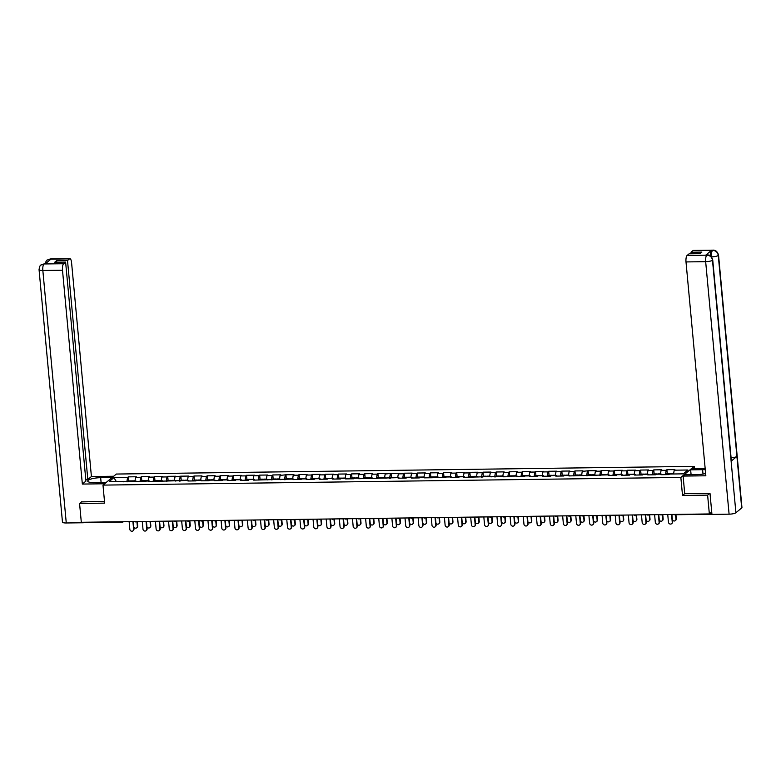 <?xml version="1.0" encoding="UTF-8"?>
<svg xmlns="http://www.w3.org/2000/svg" width="781" height="781" viewBox="0 0 781 781"><rect width="100%" height="100%" fill="white"/><g stroke="black" fill="none" stroke-linecap="round" stroke-linejoin="round"><path stroke-width="1.17" d="M694.182 466.374L116.33 474.047L102.985 485.108L680.847 477.435L694.182 466.374L694.387 468.541M116.223 481.379L113.919 477.63L109.272 481.477L130.261 481.76L130.964 481.184L136.099 481.116L136.402 481.682M113.919 477.63L127.606 477.445L128.299 476.869L128.67 480.93M134.947 481.135L135.601 477.337L136.294 476.761L128.299 476.869M135.601 477.337L140.736 477.269L141.429 476.693L141.81 480.754M148.078 480.959L148.741 477.162L149.435 476.586L141.429 476.693M148.741 477.162L153.877 477.093L154.57 476.517L154.95 480.588M161.218 480.784L161.872 476.986L162.565 476.41L154.57 476.517M161.872 476.986L167.017 476.918L167.71 476.342L168.081 480.413M174.358 480.608L175.012 476.81L175.705 476.244L167.71 476.342M175.012 476.81L180.841 476.176L181.221 480.237M187.489 480.432L188.153 476.644L188.846 476.068L180.841 476.176M188.153 476.644L193.288 476.576L193.981 476L194.362 480.061M200.629 480.256L201.283 476.469L201.976 475.893L193.981 476M201.283 476.469L206.428 476.4L207.121 475.824L207.492 479.885M213.769 480.09L214.424 476.293L215.117 475.717L207.121 475.824M214.424 476.293L219.559 476.225L220.252 475.649L220.632 479.71M226.9 479.915L227.564 476.117L228.257 475.541L220.252 475.649M227.564 476.117L232.699 476.049L233.392 475.473L233.763 479.534M240.04 479.739L240.694 475.941L241.388 475.365L233.392 475.473M240.694 475.941L245.83 475.873L246.532 475.297L246.903 479.358M253.181 479.563L253.835 475.766L254.528 475.19L246.532 475.297M253.835 475.766L258.97 475.697L259.663 475.121L260.044 479.192M266.311 479.388L266.975 475.59L267.668 475.014L259.663 475.121M266.975 475.59L272.11 475.522L272.803 474.946L273.174 479.017M279.452 479.212L280.106 475.414L280.799 474.848L272.803 474.946M280.106 475.414L285.934 474.78L286.315 478.841M292.582 479.036L293.246 475.248L293.939 474.672L285.934 474.78M293.246 475.248L298.381 475.18L299.074 474.604L299.455 478.665M305.722 478.86L306.386 475.073L307.079 474.497L299.074 474.604M306.386 475.073L311.521 475.004L312.215 474.428L312.585 478.489M318.863 478.694L319.517 474.897L320.21 474.321L312.215 474.428M319.517 474.897L324.652 474.828L325.345 474.252L325.726 478.314M331.993 478.519L332.657 474.721L333.35 474.145L325.345 474.252M332.657 474.721L337.792 474.653L338.485 474.077L338.866 478.138M345.134 478.343L345.788 474.545L346.491 473.969L338.485 474.077M345.788 474.545L350.933 474.477L351.626 473.901L351.997 477.962M358.274 478.167L358.928 474.37L359.621 473.794L351.626 473.901M358.928 474.37L364.063 474.301L364.756 473.725L365.137 477.796M371.405 477.992L372.068 474.194L372.762 473.618L364.756 473.725M372.068 474.194L377.203 474.126L377.897 473.55L378.277 477.621M384.545 477.816L385.199 474.018L385.892 473.452L377.897 473.55M385.199 474.018L391.037 473.384L391.408 477.445M397.685 477.64L398.339 473.852L399.032 473.276L391.037 473.384M398.339 473.852L403.474 473.784L404.167 473.208L404.548 477.269M410.816 477.474L411.48 473.676L412.173 473.101L404.167 473.208M411.48 473.676L416.615 473.608L417.308 473.032L417.689 477.093M423.956 477.298L424.61 473.501L425.303 472.925L417.308 473.032M424.61 473.501L429.755 473.432L430.448 472.856L430.819 476.918M437.096 477.123L437.75 473.325L438.444 472.749L430.448 472.856M437.75 473.325L442.886 473.257L443.579 472.681L443.959 476.742M450.227 476.947L450.891 473.149L451.584 472.573L443.579 472.681M450.891 473.149L456.026 473.081L456.719 472.505L457.09 476.566M463.367 476.771L464.021 472.974L464.715 472.398L456.719 472.505M464.021 472.974L469.156 472.905L469.859 472.329L470.23 476.4M476.508 476.595L477.162 472.798L477.855 472.222L469.859 472.329M477.162 472.798L482.297 472.73L482.99 472.154L483.371 476.225M489.638 476.42L490.302 472.632L490.995 472.056L482.99 472.154M490.302 472.632L495.437 472.564L496.13 471.988L496.501 476.049M502.779 476.244L503.433 472.456L504.126 471.88L496.13 471.988M503.433 472.456L508.568 472.388L509.261 471.812L509.642 475.873M515.919 476.078L516.573 472.28L517.266 471.704L509.261 471.812M516.573 472.28L521.708 472.212L522.401 471.636L522.782 475.697M529.049 475.902L529.713 472.105L530.406 471.529L522.401 471.636M529.713 472.105L534.848 472.036L535.541 471.46L535.912 475.522M542.19 475.727L542.844 471.929L543.537 471.353L535.541 471.46M542.844 471.929L547.979 471.861L548.672 471.285L549.053 475.346M555.32 475.551L555.984 471.753L556.677 471.177L548.672 471.285M555.984 471.753L561.119 471.685L561.812 471.109L562.193 475.17M568.461 475.375L569.115 471.578L569.818 471.002L561.812 471.109M569.115 471.578L574.26 471.509L574.953 470.933L575.324 475.004M581.601 475.199L582.255 471.402L582.948 470.836L574.953 470.933M582.255 471.402L588.083 470.767L588.464 474.828M594.731 475.024L595.395 471.236L596.088 470.66L588.083 470.767M595.395 471.236L600.53 471.168L601.224 470.592L601.604 474.653M607.872 474.848L608.526 471.06L609.219 470.484L601.224 470.592M608.526 471.06L613.671 470.992L614.364 470.416L614.735 474.477M621.012 474.682L621.666 470.884L622.359 470.308L614.364 470.416M621.666 470.884L626.801 470.816L627.494 470.24L627.875 474.301M634.143 474.506L634.807 470.709L635.5 470.133L627.494 470.24M634.807 470.709L639.942 470.64L640.635 470.064L641.016 474.126M647.283 474.331L647.937 470.533L648.63 469.957L640.635 470.064M647.937 470.533L653.082 470.465L653.775 469.889L654.146 473.95M660.423 474.155L661.077 470.357L661.771 469.781L653.775 469.889M661.077 470.357L666.213 470.289L666.906 469.713L667.286 473.784M673.554 473.979L674.218 470.182L674.911 469.606L666.906 469.713M674.218 470.182L687.895 470.006L683.258 473.852L669.571 474.038L668.878 474.604L660.882 474.711L661.575 474.135L656.43 474.204L655.737 474.78L647.742 474.887L648.435 474.311L643.3 474.379L642.607 474.955L634.602 475.063L635.295 474.487L630.16 474.555L629.466 475.131L621.471 475.238L622.164 474.663L617.029 474.731L616.326 475.307L608.331 475.414L609.024 474.838L568.919 475.932L569.613 475.356L564.478 475.424L563.784 476L555.779 476.107L556.472 475.531L551.337 475.6L550.644 476.176L542.649 476.283L543.342 475.707L538.207 475.775L537.513 476.351L529.508 476.459L530.201 475.883L525.066 475.951L524.373 476.527L516.368 476.635L517.071 476.059L511.926 476.127L511.233 476.703L503.237 476.81L503.93 476.234L463.826 477.328L464.519 476.752L459.384 476.82L458.691 477.396L450.686 477.503L451.379 476.927L446.244 476.996L445.551 477.572L437.555 477.679L438.248 477.103L433.104 477.171L432.41 477.747L424.415 477.855L425.108 477.279L419.973 477.347L419.28 477.923L411.275 478.031L411.968 477.455L406.833 477.523L406.14 478.099L398.144 478.206L398.837 477.63L358.733 478.724L359.426 478.148L354.291 478.216L353.598 478.792L345.592 478.899L346.286 478.323L341.151 478.392L340.457 478.968L332.452 479.075L333.145 478.499L328.01 478.568L327.317 479.143L319.322 479.251L320.015 478.675L314.88 478.743L314.187 479.319L306.181 479.427L306.874 478.851L301.739 478.919L301.046 479.495L293.041 479.602L293.744 479.026L253.64 480.12L254.333 479.544L249.188 479.612L248.495 480.188L240.499 480.295L241.192 479.719L236.057 479.788L235.364 480.364L227.359 480.471L228.052 479.895L222.917 479.964L222.224 480.54L214.228 480.647L214.921 480.071L209.777 480.139L209.083 480.715L201.088 480.823L201.781 480.247L196.646 480.315L195.953 480.891L187.948 480.998L188.641 480.422L148.536 481.516L149.23 480.94L135.406 481.692L136.099 481.116M139.984 481.633L140.736 477.269M153.115 481.457L153.877 477.093M149.23 480.94L149.542 481.506M166.255 481.281L167.017 476.918M162.37 480.774L162.673 481.33M179.396 481.106L180.147 476.742M175.51 480.598L175.813 481.155M192.526 480.93L193.288 476.576M188.641 480.422L188.953 480.979M205.667 480.764L206.428 476.4M201.781 480.247L202.084 480.803M218.807 480.588L219.559 476.225M214.921 480.071L215.224 480.637M231.937 480.413L232.699 476.049M228.052 479.895L228.364 480.461M245.078 480.237L245.83 475.873M241.192 479.719L241.495 480.286M258.218 480.061L258.97 475.697M254.333 479.544L254.635 480.11M271.349 479.885L272.11 475.522M267.463 479.378L267.766 479.934M284.489 479.71L285.241 475.346M280.604 479.202L280.906 479.759M297.629 479.534L298.381 475.18M293.744 479.026L294.046 479.583M310.76 479.368L311.521 475.004M306.874 478.851L307.177 479.407M323.9 479.192L324.652 474.828M320.015 478.675L320.317 479.241M337.041 479.017L337.792 474.653M333.145 478.499L333.458 479.065M350.171 478.841L350.933 474.477M346.286 478.323L346.588 478.89M363.311 478.665L364.063 474.301M359.426 478.148L359.729 478.714M376.442 478.489L377.203 474.126M372.557 477.982L372.869 478.538M389.582 478.314L390.344 473.95M385.697 477.806L385.999 478.362M402.723 478.148L403.474 473.784M398.837 477.63L399.14 478.187M415.853 477.972L416.615 473.608M411.968 477.455L412.28 478.021M428.994 477.796L429.755 473.432M425.108 477.279L425.411 477.845M442.134 477.621L442.886 473.257M438.248 477.103L438.551 477.669M455.264 477.445L456.026 473.081M451.379 476.927L451.691 477.494M468.405 477.269L469.156 472.905M464.519 476.752L464.822 477.318M481.545 477.093L482.297 472.73M477.66 476.586L477.962 477.142M494.676 476.918L495.437 472.564M490.79 476.41L491.093 476.966M507.816 476.752L508.568 472.388M503.93 476.234L504.233 476.791M520.956 476.576L521.708 472.212M517.071 476.059L517.373 476.625M534.087 476.4L534.848 472.036M530.201 475.883L530.504 476.449M547.227 476.225L547.979 471.861M543.342 475.707L543.644 476.273M560.367 476.049L561.119 471.685M556.472 475.531L556.785 476.098M573.498 475.873L574.26 471.509M569.613 475.356L569.915 475.922M586.638 475.697L587.39 471.334M582.753 475.19L583.056 475.746M599.779 475.522L600.53 471.168M595.883 475.014L596.196 475.57M612.909 475.356L613.671 470.992M609.024 474.838L609.326 475.395M626.05 475.18L626.801 470.816M622.164 474.663L622.467 475.229M639.18 475.004L639.942 470.64M635.295 474.487L635.607 475.053M652.32 474.828L653.082 470.465M648.435 474.311L648.738 474.877M665.461 474.653L666.213 470.289M661.575 474.135L661.878 474.702M684.732 493.631L682.516 495.466L707.615 495.134L709.744 493.367M707.615 495.134L709.353 513.947L711.725 511.975M81.702 501.705L79.564 503.472L81.312 522.284L709.353 513.947M122.392 522.04L84.065 522.245M79.564 503.472L104.664 503.14L102.985 485.108M682.516 495.466L680.847 477.435M126.844 481.809L127.606 477.445M122.959 481.291L123.261 481.857M667.735 514.494L668.448 522.177A1.992 1.835 -129.7 0 0 671.621 523.69A1.992 1.835 -129.7 0 0 672.246 522.128L672.587 521.845A1.992 1.835 50.3 0 1 671.787 523.534M671.904 514.435L672.587 521.845M671.533 514.445L672.246 522.128M672.412 519.912A1.992 1.835 -129.7 0 0 675.946 519.053L676.297 518.769A1.992 1.835 50.3 0 1 675.497 520.458M670.459 474.018A2.929 0.918 89.2 0 0 670.069 473.745A2.929 0.918 89.2 0 0 669.678 474.028M670.069 473.745L666.828 473.784A2.929 0.918 89.2 0 0 666.183 474.643M675.946 519.053L675.545 514.738M673.603 473.696L671.074 473.725A2.929 0.918 89.2 0 0 670.684 474.018M676.297 518.769L675.926 514.728M712.721 259.819A5.457 1.269 174.7 0 1 712.487 260.239C711.901 257.115 710.046 255.416 706.951 255.162L707.264 254.967C709.753 254.772 711.579 256.383 712.721 259.819L731.367 460.79A5.457 1.269 174.7 0 1 731.123 461.21L735.907 512.746A5.457 1.269 174.7 0 1 729.093 514.171L711.95 514.406L709.997 493.358L684.732 493.699L683.102 476.088L684.634 474.819L696.593 474.663A9.977 2.323 -5.3 0 0 705.624 473.501M705.282 469.762A9.977 2.323 -5.3 0 0 702.597 469.684L690.638 469.84L692.171 468.571L705.155 468.395M683.102 476.088L705.839 475.785L686.001 261.928A5.321 1.669 -90.8 0 1 687.124 255.455L689.115 253.805L699.971 253.659L701.865 252.087L691.009 252.234L692.991 250.584A5.321 1.669 -90.8 0 1 693.401 250.418L713.063 250.154A5.321 1.669 89.2 0 0 712.653 250.32L692.991 250.584M691.097 474.731L690.638 469.84M713.063 250.154C715.562 249.959 717.378 251.57 718.53 255.006L741.95 507.513A5.457 1.269 174.7 0 1 741.696 507.943L736.913 456.416A5.457 1.269 174.7 0 1 731.084 457.793M735.907 512.746L741.696 507.943M729.093 514.171L705.663 261.674A5.457 1.269 174.7 0 0 712.487 260.239L731.123 461.21L736.913 456.416L718.276 255.446C717.69 252.312 715.855 250.623 712.741 250.359L712.653 250.32M710.271 255.807A5.321 1.669 -90.8 0 1 711.452 250.398L705.721 255.153A5.321 1.669 -90.8 0 1 706.122 254.987L707.264 254.967M691.009 252.234L691.146 253.776M101.11 482.57L100.661 477.679A9.977 2.323 -5.3 0 0 87.726 481.086A9.977 2.323 -5.3 0 0 94.657 482.658L106.128 482.502M100.661 477.679L112.132 477.523M113.665 476.254L91.416 476.547L87.823 479.524L67.508 260.512L69.499 258.862L49.681 259.155L50.902 259.165L45.171 263.919L43.882 263.958L63.622 263.734A5.321 1.669 89.2 0 0 62.5 270.216L42.838 270.47L66.268 522.977L83.401 522.753L83.352 522.255M85.783 479.554L87.823 479.524M56.788 262.201L56.642 260.659L54.748 262.231L65.614 262.084L85.93 481.096L82.347 484.064L62.5 270.216M104.595 483.771L82.347 484.064M91.416 476.547L71.579 262.689A5.321 1.669 89.2 0 0 69.899 258.696A5.321 1.669 89.2 0 0 69.499 258.862M66.268 522.977A5.457 1.269 174.7 0 1 62.47 522.118L39.05 269.621A5.457 1.269 174.7 0 0 42.838 270.47A5.321 1.669 -90.8 0 1 43.961 263.998M84.006 522.245L83.401 522.753M65.614 262.084L63.622 263.734M56.642 260.659L67.508 260.512M81.468 501.9L104.498 501.402M48.959 260.776L49.769 259.185M44.859 263.763L46.675 260.278L49.672 259.155M39.05 269.621C39.597 266.506 40.221 264.984 40.924 265.042L43.873 263.958M654.605 514.669L655.318 522.352A1.992 1.835 -129.7 0 0 658.481 523.866A1.992 1.835 -129.7 0 0 659.105 522.304L659.447 522.011A1.992 1.835 50.3 0 1 658.647 523.709M658.764 514.611L659.447 522.011M658.393 514.62L659.105 522.304M641.465 514.845L642.177 522.528A1.992 1.835 -129.7 0 0 645.35 524.041A1.992 1.835 -129.7 0 0 645.965 522.479L646.317 522.186A1.992 1.835 50.3 0 1 645.506 523.885M645.623 514.786L646.317 522.186M645.252 514.796L645.965 522.479M628.324 515.021L629.037 522.704A1.992 1.835 -129.7 0 0 632.21 524.217A1.992 1.835 -129.7 0 0 632.835 522.655L633.176 522.362A1.992 1.835 50.3 0 1 632.376 524.061M632.493 514.962L633.176 522.362M632.122 514.972L632.835 522.655M615.194 515.196L615.906 522.88A1.992 1.835 -129.7 0 0 619.069 524.393A1.992 1.835 -129.7 0 0 619.694 522.831L620.046 522.538A1.992 1.835 50.3 0 1 619.235 524.236M619.353 515.138L620.046 522.538M618.982 515.138L619.694 522.831M602.053 515.372L602.766 523.055A1.992 1.835 -129.7 0 0 605.939 524.559A1.992 1.835 -129.7 0 0 606.554 522.997L606.905 522.714A1.992 1.835 50.3 0 1 606.105 524.402M606.222 515.314L606.905 522.714M605.841 515.314L606.554 522.997M659.271 520.087A1.992 1.835 -129.7 0 0 662.815 519.228L663.157 518.945A1.992 1.835 50.3 0 1 662.356 520.634M657.329 474.194A2.929 0.918 89.2 0 0 656.928 473.921A2.929 0.918 89.2 0 0 656.538 474.204M656.928 473.921L653.687 473.96A2.929 0.918 89.2 0 0 653.053 474.819M662.815 519.228L662.386 514.562M660.472 473.872L657.934 473.901A2.929 0.918 89.2 0 0 657.543 474.194M663.157 518.945L662.757 514.562M646.131 520.263A1.992 1.835 -129.7 0 0 649.675 519.404L650.026 519.111A1.992 1.835 50.3 0 1 649.216 520.81M644.188 474.37A2.929 0.918 89.2 0 0 643.788 474.087A2.929 0.918 89.2 0 0 643.398 474.379M643.788 474.087L640.547 474.135A2.929 0.918 89.2 0 0 639.912 474.994M649.675 519.404L649.245 514.738M647.332 474.047L644.803 474.077A2.929 0.918 89.2 0 0 644.413 474.37M650.026 519.111L649.616 514.738M633 520.429A1.992 1.835 -129.7 0 0 636.544 519.58L636.886 519.287A1.992 1.835 50.3 0 1 636.085 520.986M631.048 474.545A2.929 0.918 89.2 0 0 630.657 474.262A2.929 0.918 89.2 0 0 630.267 474.555M630.657 474.262L627.416 474.311A2.929 0.918 89.2 0 0 626.772 475.17M636.544 519.58L636.105 514.913M634.192 474.223L631.663 474.252A2.929 0.918 89.2 0 0 631.273 474.545M636.886 519.287L636.476 514.913M619.86 520.605A1.992 1.835 -129.7 0 0 623.404 519.755L623.746 519.463A1.992 1.835 50.3 0 1 622.945 521.161M617.917 474.721A2.929 0.918 89.2 0 0 617.517 474.438A2.929 0.918 89.2 0 0 617.127 474.731M617.517 474.438L614.276 474.487A2.929 0.918 89.2 0 0 613.641 475.346M623.404 519.755L622.974 515.089M621.061 474.389L618.532 474.428A2.929 0.918 89.2 0 0 618.142 474.711M623.746 519.463L623.345 515.089M606.73 520.781A1.992 1.835 -129.7 0 0 610.264 519.931L610.615 519.638A1.992 1.835 50.3 0 1 609.805 521.337M604.777 474.897A2.929 0.918 89.2 0 0 604.377 474.614A2.929 0.918 89.2 0 0 603.986 474.907M604.377 474.614L601.136 474.653A2.929 0.918 89.2 0 0 600.501 475.512M610.264 519.931L609.834 515.265M607.921 474.565L605.392 474.604A2.929 0.918 89.2 0 0 605.002 474.887M610.615 519.638L610.205 515.255M588.923 515.538L589.635 523.221A1.992 1.835 -129.7 0 0 592.799 524.734A1.992 1.835 -129.7 0 0 593.423 523.172L593.765 522.889A1.992 1.835 50.3 0 1 592.964 524.578M593.082 515.489L593.765 522.889M592.711 515.489L593.423 523.172M593.589 520.956A1.992 1.835 -129.7 0 0 597.133 520.097L597.475 519.814A1.992 1.835 50.3 0 1 596.674 521.503M591.647 475.073A2.929 0.918 89.2 0 0 591.246 474.789A2.929 0.918 89.2 0 0 590.856 475.082M591.246 474.789L588.005 474.828A2.929 0.918 89.2 0 0 587.371 475.688M597.133 520.097L596.694 515.44M594.78 474.741L592.252 474.78A2.929 0.918 89.2 0 0 591.861 475.063M597.475 519.814L597.065 515.431M575.782 515.714L576.495 523.397A1.992 1.835 -129.7 0 0 579.658 524.91A1.992 1.835 -129.7 0 0 580.283 523.348L580.634 523.065A1.992 1.835 50.3 0 1 579.824 524.754M579.941 515.665L580.634 523.065M579.57 515.665L580.283 523.348M580.449 521.132A1.992 1.835 -129.7 0 0 583.993 520.273L584.334 519.99A1.992 1.835 50.3 0 1 583.534 521.679M578.506 475.238A2.929 0.918 89.2 0 0 578.106 474.965A2.929 0.918 89.2 0 0 577.715 475.248M578.106 474.965L574.865 475.004A2.929 0.918 89.2 0 0 574.23 475.863M583.993 520.273L583.563 515.616M581.65 474.916L579.121 474.946A2.929 0.918 89.2 0 0 578.731 475.238M584.334 519.99L583.934 515.606M562.642 515.89L563.355 523.573A1.992 1.835 -129.7 0 0 566.528 525.086A1.992 1.835 -129.7 0 0 567.143 523.524L567.494 523.241A1.992 1.835 50.3 0 1 566.694 524.93M566.811 515.831L567.494 523.241M566.43 515.841L567.143 523.524M567.318 521.308A1.992 1.835 -129.7 0 0 570.852 520.449L571.204 520.166A1.992 1.835 50.3 0 1 570.394 521.854M565.366 475.414A2.929 0.918 89.2 0 0 564.966 475.141A2.929 0.918 89.2 0 0 564.575 475.424M564.966 475.141L561.724 475.18A2.929 0.918 89.2 0 0 561.09 476.039M570.852 520.449L570.423 515.792M568.509 475.092L565.981 475.121A2.929 0.918 89.2 0 0 565.59 475.414M571.204 520.166L570.794 515.782M549.512 516.065L550.224 523.748A1.992 1.835 -129.7 0 0 553.387 525.262A1.992 1.835 -129.7 0 0 554.012 523.7L554.354 523.407A1.992 1.835 50.3 0 1 553.553 525.105M553.67 516.007L554.354 523.407M553.299 516.016L554.012 523.7M554.178 521.483A1.992 1.835 -129.7 0 0 557.722 520.624L558.064 520.341A1.992 1.835 50.3 0 1 557.263 522.03M552.235 475.59A2.929 0.918 89.2 0 0 551.835 475.317A2.929 0.918 89.2 0 0 551.445 475.6M551.835 475.317L548.594 475.356A2.929 0.918 89.2 0 0 547.959 476.215M557.722 520.624L557.283 515.958M555.379 475.268L552.841 475.297A2.929 0.918 89.2 0 0 552.45 475.59M558.064 520.341L557.663 515.958M536.371 516.241L537.084 523.924A1.992 1.835 -129.7 0 0 540.247 525.437A1.992 1.835 -129.7 0 0 540.872 523.875L541.223 523.582A1.992 1.835 50.3 0 1 540.413 525.281M540.53 516.182L541.223 523.582M540.159 516.192L540.872 523.875M541.038 521.659A1.992 1.835 -129.7 0 0 544.582 520.8L544.933 520.507A1.992 1.835 50.3 0 1 544.123 522.206M539.095 475.766A2.929 0.918 89.2 0 0 538.695 475.483A2.929 0.918 89.2 0 0 538.304 475.775M538.695 475.483L535.454 475.531A2.929 0.918 89.2 0 0 534.819 476.39M544.582 520.8L544.152 516.134M542.239 475.444L539.71 475.473A2.929 0.918 89.2 0 0 539.32 475.766M544.933 520.507L544.523 516.134M523.231 516.417L523.944 524.1A1.992 1.835 -129.7 0 0 527.116 525.613A1.992 1.835 -129.7 0 0 527.731 524.051L528.083 523.758A1.992 1.835 50.3 0 1 527.282 525.457M527.4 516.358L528.083 523.758M527.019 516.368L527.731 524.051M527.907 521.825A1.992 1.835 -129.7 0 0 531.441 520.976L531.793 520.683A1.992 1.835 50.3 0 1 530.992 522.382M525.955 475.941A2.929 0.918 89.2 0 0 525.554 475.658A2.929 0.918 89.2 0 0 525.164 475.951M525.554 475.658L522.313 475.707A2.929 0.918 89.2 0 0 521.679 476.566M531.441 520.976L531.012 516.309M529.098 475.609L526.57 475.649A2.929 0.918 89.2 0 0 526.179 475.941M531.793 520.683L531.383 516.309M510.1 516.592L510.813 524.276A1.992 1.835 -129.7 0 0 513.976 525.779A1.992 1.835 -129.7 0 0 514.601 524.227L514.943 523.934A1.992 1.835 50.3 0 1 514.142 525.633M514.259 516.534L514.943 523.934M513.888 516.534L514.601 524.227M514.767 522.001A1.992 1.835 -129.7 0 0 518.311 521.152L518.652 520.859A1.992 1.835 50.3 0 1 517.852 522.557M512.824 476.117A2.929 0.918 89.2 0 0 512.424 475.834A2.929 0.918 89.2 0 0 512.033 476.127M512.424 475.834L509.183 475.883A2.929 0.918 89.2 0 0 508.548 476.742M518.311 521.152L517.871 516.485M515.968 475.785L513.429 475.824A2.929 0.918 89.2 0 0 513.039 476.107M518.652 520.859L518.252 516.485M496.96 516.758L497.673 524.451A1.992 1.835 -129.7 0 0 500.846 525.955A1.992 1.835 -129.7 0 0 501.461 524.393L501.812 524.11A1.992 1.835 50.3 0 1 501.002 525.798M501.119 516.71L501.812 524.11M500.748 516.71L501.461 524.393M501.627 522.177A1.992 1.835 -129.7 0 0 505.17 521.317L505.522 521.034A1.992 1.835 50.3 0 1 504.711 522.733M499.684 476.293A2.929 0.918 89.2 0 0 499.284 476.01A2.929 0.918 89.2 0 0 498.893 476.303M499.284 476.01L496.042 476.049A2.929 0.918 89.2 0 0 495.408 476.908M505.17 521.317L504.741 516.661M502.827 475.961L500.299 476A2.929 0.918 89.2 0 0 499.908 476.283M505.522 521.034L505.112 516.651M483.82 516.934L484.532 524.617A1.992 1.835 -129.7 0 0 487.705 526.13A1.992 1.835 -129.7 0 0 488.33 524.568L488.672 524.285A1.992 1.835 50.3 0 1 487.871 525.974M487.988 516.885L488.672 524.285M487.617 516.885L488.33 524.568M488.496 522.352A1.992 1.835 -129.7 0 0 492.03 521.493L492.381 521.21A1.992 1.835 50.3 0 1 491.581 522.899M486.543 476.469A2.929 0.918 89.2 0 0 486.153 476.185A2.929 0.918 89.2 0 0 485.762 476.478M486.153 476.185L482.902 476.225A2.929 0.918 89.2 0 0 482.267 477.084M492.03 521.493L491.6 516.837M489.687 476.137L487.159 476.176A2.929 0.918 89.2 0 0 486.768 476.459M492.381 521.21L491.971 516.827M470.689 517.11L471.402 524.793A1.992 1.835 -129.7 0 0 474.565 526.306A1.992 1.835 -129.7 0 0 475.19 524.744L475.531 524.461A1.992 1.835 50.3 0 1 474.731 526.15M474.848 517.061L475.531 524.461M474.477 517.061L475.19 524.744M475.356 522.528A1.992 1.835 -129.7 0 0 478.899 521.669L479.241 521.386A1.992 1.835 50.3 0 1 478.441 523.075M473.413 476.635A2.929 0.918 89.2 0 0 473.013 476.361A2.929 0.918 89.2 0 0 472.622 476.644M473.013 476.361L469.771 476.4A2.929 0.918 89.2 0 0 469.137 477.259M478.899 521.669L478.46 517.012M476.556 476.312L474.018 476.342A2.929 0.918 89.2 0 0 473.628 476.635M479.241 521.386L478.841 517.002M457.549 517.286L458.262 524.969A1.992 1.835 -129.7 0 0 461.434 526.482A1.992 1.835 -129.7 0 0 462.049 524.92L462.401 524.637A1.992 1.835 50.3 0 1 461.591 526.326M461.708 517.227L462.401 524.637M461.337 517.237L462.049 524.92M462.215 522.704A1.992 1.835 -129.7 0 0 465.759 521.845L466.111 521.562A1.992 1.835 50.3 0 1 465.3 523.25M460.273 476.81A2.929 0.918 89.2 0 0 459.872 476.537A2.929 0.918 89.2 0 0 459.482 476.82M459.872 476.537L456.631 476.576A2.929 0.918 89.2 0 0 455.997 477.435M465.759 521.845L465.33 517.188M463.416 476.488L460.888 476.517A2.929 0.918 89.2 0 0 460.497 476.81M466.111 521.562L465.701 517.178M444.409 517.461L445.121 525.144A1.992 1.835 -129.7 0 0 448.294 526.658A1.992 1.835 -129.7 0 0 448.919 525.096L449.26 524.803A1.992 1.835 50.3 0 1 448.46 526.501M448.577 517.403L449.26 524.803M448.206 517.413L448.919 525.096M449.085 522.88A1.992 1.835 -129.7 0 0 452.619 522.02L452.97 521.737A1.992 1.835 50.3 0 1 452.17 523.426M447.132 476.986A2.929 0.918 89.2 0 0 446.742 476.713A2.929 0.918 89.2 0 0 446.351 476.996M446.742 476.713L443.501 476.752A2.929 0.918 89.2 0 0 442.856 477.611M452.619 522.02L452.189 517.354M450.276 476.664L447.747 476.693A2.929 0.918 89.2 0 0 447.357 476.986M452.97 521.737L452.56 517.354M431.278 517.637L431.991 525.32A1.992 1.835 -129.7 0 0 435.154 526.833A1.992 1.835 -129.7 0 0 435.778 525.271L436.12 524.978A1.992 1.835 50.3 0 1 435.32 526.677M435.437 517.578L436.12 524.978M435.066 517.588L435.778 525.271M418.138 517.813L418.85 525.496A1.992 1.835 -129.7 0 0 422.023 527.009A1.992 1.835 -129.7 0 0 422.638 525.447L422.99 525.154A1.992 1.835 50.3 0 1 422.179 526.853M422.296 517.754L422.99 525.154M421.925 517.764L422.638 525.447M404.997 517.988L405.71 525.672A1.992 1.835 -129.7 0 0 408.883 527.175A1.992 1.835 -129.7 0 0 409.508 525.613L409.849 525.33A1.992 1.835 50.3 0 1 409.049 527.029M409.166 517.93L409.849 525.33M408.795 517.93L409.508 525.613M391.867 518.154L392.579 525.847A1.992 1.835 -129.7 0 0 395.742 527.351A1.992 1.835 -129.7 0 0 396.367 525.789L396.719 525.506A1.992 1.835 50.3 0 1 395.908 527.195M396.026 518.106L396.719 525.506M395.655 518.106L396.367 525.789M378.726 518.33L379.439 526.013A1.992 1.835 -129.7 0 0 382.612 527.526A1.992 1.835 -129.7 0 0 383.227 525.964L383.578 525.681A1.992 1.835 50.3 0 1 382.768 527.37M382.895 518.281L383.578 525.681M382.514 518.281L383.227 525.964M365.596 518.506L366.309 526.189A1.992 1.835 -129.7 0 0 369.472 527.702A1.992 1.835 -129.7 0 0 370.096 526.14L370.438 525.857A1.992 1.835 50.3 0 1 369.638 527.546M369.755 518.457L370.438 525.857M369.384 518.457L370.096 526.14M352.456 518.682L353.168 526.365A1.992 1.835 -129.7 0 0 356.331 527.878A1.992 1.835 -129.7 0 0 356.956 526.316L357.308 526.033A1.992 1.835 50.3 0 1 356.497 527.722M356.614 518.623L357.308 526.033M356.243 518.633L356.956 526.316M339.315 518.857L340.028 526.54A1.992 1.835 -129.7 0 0 343.201 528.054A1.992 1.835 -129.7 0 0 343.816 526.492L344.167 526.199A1.992 1.835 50.3 0 1 343.367 527.897M343.484 518.799L344.167 526.199M343.103 518.809L343.816 526.492M326.185 519.033L326.897 526.716A1.992 1.835 -129.7 0 0 330.06 528.229A1.992 1.835 -129.7 0 0 330.685 526.667L331.027 526.374A1.992 1.835 50.3 0 1 330.226 528.073M330.343 518.975L331.027 526.374M329.972 518.984L330.685 526.667M313.044 519.209L313.757 526.892A1.992 1.835 -129.7 0 0 316.92 528.405A1.992 1.835 -129.7 0 0 317.545 526.843L317.896 526.55A1.992 1.835 50.3 0 1 317.086 528.249M317.203 519.15L317.896 526.55M316.832 519.16L317.545 526.843M299.904 519.385L300.617 527.068A1.992 1.835 -129.7 0 0 303.789 528.571A1.992 1.835 -129.7 0 0 304.405 527.009L304.756 526.726A1.992 1.835 50.3 0 1 303.955 528.425M304.073 519.326L304.756 526.726M303.692 519.326L304.405 527.009M286.773 519.55L287.486 527.234A1.992 1.835 -129.7 0 0 290.649 528.747A1.992 1.835 -129.7 0 0 291.274 527.185L291.616 526.902A1.992 1.835 50.3 0 1 290.815 528.591M290.932 519.502L291.616 526.902M290.561 519.502L291.274 527.185M273.633 519.726L274.346 527.409A1.992 1.835 -129.7 0 0 277.519 528.922A1.992 1.835 -129.7 0 0 278.134 527.36L278.485 527.077A1.992 1.835 50.3 0 1 277.675 528.766M277.792 519.677L278.485 527.077M277.421 519.677L278.134 527.36M260.493 519.902L261.205 527.585A1.992 1.835 -129.7 0 0 264.378 529.098A1.992 1.835 -129.7 0 0 265.003 527.536L265.345 527.253A1.992 1.835 50.3 0 1 264.544 528.942M264.661 519.853L265.345 527.253M264.281 519.853L265.003 527.536M247.362 520.078L248.075 527.761A1.992 1.835 -129.7 0 0 251.238 529.274A1.992 1.835 -129.7 0 0 251.863 527.712L252.204 527.429A1.992 1.835 50.3 0 1 251.404 529.118M251.521 520.019L252.204 527.429M251.15 520.029L251.863 527.712M234.222 520.253L234.935 527.936A1.992 1.835 -129.7 0 0 238.107 529.45A1.992 1.835 -129.7 0 0 238.722 527.888L239.074 527.595A1.992 1.835 50.3 0 1 238.264 529.293M238.381 520.195L239.074 527.595M238.01 520.205L238.722 527.888M221.082 520.429L221.794 528.112A1.992 1.835 -129.7 0 0 224.967 529.625A1.992 1.835 -129.7 0 0 225.592 528.063L225.934 527.771A1.992 1.835 50.3 0 1 225.133 529.469M225.25 520.371L225.934 527.771M224.879 520.38L225.592 528.063M207.951 520.605L208.664 528.288A1.992 1.835 -129.7 0 0 211.827 529.801A1.992 1.835 -129.7 0 0 212.452 528.239L212.793 527.946A1.992 1.835 50.3 0 1 211.993 529.645M212.11 520.546L212.793 527.946M211.739 520.556L212.452 528.239M194.811 520.781L195.523 528.464A1.992 1.835 -129.7 0 0 198.696 529.967A1.992 1.835 -129.7 0 0 199.311 528.405L199.663 528.122A1.992 1.835 50.3 0 1 198.852 529.811M198.97 520.722L199.663 528.122M198.599 520.722L199.311 528.405M181.67 520.947L182.383 528.63A1.992 1.835 -129.7 0 0 185.556 530.143A1.992 1.835 -129.7 0 0 186.181 528.581L186.522 528.298A1.992 1.835 50.3 0 1 185.722 529.987M185.839 520.898L186.522 528.298M185.468 520.898L186.181 528.581M168.54 521.122L169.252 528.805A1.992 1.835 -129.7 0 0 172.416 530.319A1.992 1.835 -129.7 0 0 173.04 528.757L173.382 528.473A1.992 1.835 50.3 0 1 172.581 530.162M172.699 521.073L173.382 528.473M172.328 521.073L173.04 528.757M155.399 521.298L156.112 528.981A1.992 1.835 -129.7 0 0 159.285 530.494A1.992 1.835 -129.7 0 0 159.9 528.932L160.251 528.649A1.992 1.835 50.3 0 1 159.441 530.338M159.568 521.239L160.251 528.649M159.187 521.249L159.9 528.932M142.259 521.474L142.982 529.157A1.992 1.835 -129.7 0 0 146.145 530.67A1.992 1.835 -129.7 0 0 146.769 529.108L147.111 528.815A1.992 1.835 50.3 0 1 146.311 530.514M146.428 521.415L147.111 528.815M146.057 521.425L146.769 529.108M435.944 523.055A1.992 1.835 -129.7 0 0 439.488 522.196L439.83 521.903A1.992 1.835 50.3 0 1 439.029 523.602M434.002 477.162A2.929 0.918 89.2 0 0 433.601 476.879A2.929 0.918 89.2 0 0 433.211 477.171M433.601 476.879L430.36 476.927A2.929 0.918 89.2 0 0 429.726 477.787M439.488 522.196L439.059 517.53M437.145 476.84L434.607 476.869A2.929 0.918 89.2 0 0 434.216 477.162M439.83 521.903L439.43 517.53M422.804 523.221A1.992 1.835 -129.7 0 0 426.348 522.372L426.699 522.079A1.992 1.835 50.3 0 1 425.889 523.778M420.861 477.337A2.929 0.918 89.2 0 0 420.461 477.054A2.929 0.918 89.2 0 0 420.071 477.347M420.461 477.054L417.22 477.103A2.929 0.918 89.2 0 0 416.585 477.962M426.348 522.372L425.918 517.705M424.005 477.006L421.476 477.045A2.929 0.918 89.2 0 0 421.086 477.337M426.699 522.079L426.289 517.705M409.674 523.397A1.992 1.835 -129.7 0 0 413.217 522.548L413.559 522.255A1.992 1.835 50.3 0 1 412.758 523.953M407.721 477.513A2.929 0.918 89.2 0 0 407.331 477.23A2.929 0.918 89.2 0 0 406.94 477.523M407.331 477.23L404.089 477.279A2.929 0.918 89.2 0 0 403.445 478.138M413.217 522.548L412.778 517.881M410.865 477.181L408.336 477.22A2.929 0.918 89.2 0 0 407.946 477.503M413.559 522.255L413.149 517.881M396.533 523.573A1.992 1.835 -129.7 0 0 400.077 522.714L400.419 522.43A1.992 1.835 50.3 0 1 399.618 524.119M394.59 477.689A2.929 0.918 89.2 0 0 394.19 477.406A2.929 0.918 89.2 0 0 393.8 477.699M394.19 477.406L390.949 477.445A2.929 0.918 89.2 0 0 390.315 478.304M400.077 522.714L399.647 518.057M397.734 477.357L395.206 477.396A2.929 0.918 89.2 0 0 394.805 477.679M400.419 522.43L400.018 518.047M383.403 523.748A1.992 1.835 -129.7 0 0 386.937 522.889L387.288 522.606A1.992 1.835 50.3 0 1 386.478 524.295M381.45 477.855A2.929 0.918 89.2 0 0 381.05 477.581A2.929 0.918 89.2 0 0 380.659 477.874M381.05 477.581L377.809 477.621A2.929 0.918 89.2 0 0 377.174 478.48M386.937 522.889L386.507 518.233M384.594 477.533L382.065 477.572A2.929 0.918 89.2 0 0 381.675 477.855M387.288 522.606L386.878 518.223M370.262 523.924A1.992 1.835 -129.7 0 0 373.806 523.065L374.148 522.782A1.992 1.835 50.3 0 1 373.347 524.471M368.32 478.031A2.929 0.918 89.2 0 0 367.919 477.757A2.929 0.918 89.2 0 0 367.529 478.04M367.919 477.757L364.678 477.796A2.929 0.918 89.2 0 0 364.044 478.655M373.806 523.065L373.367 518.408M371.453 477.708L368.925 477.738A2.929 0.918 89.2 0 0 368.534 478.031M374.148 522.782L373.738 518.399M357.122 524.1A1.992 1.835 -129.7 0 0 360.666 523.241L361.007 522.958A1.992 1.835 50.3 0 1 360.207 524.647M355.179 478.206A2.929 0.918 89.2 0 0 354.779 477.933A2.929 0.918 89.2 0 0 354.389 478.216M354.779 477.933L351.538 477.972A2.929 0.918 89.2 0 0 350.903 478.831M360.666 523.241L360.236 518.574M358.323 477.884L355.794 477.913A2.929 0.918 89.2 0 0 355.404 478.206M361.007 522.958L360.607 518.574M343.991 524.276A1.992 1.835 -129.7 0 0 347.525 523.416L347.877 523.124A1.992 1.835 50.3 0 1 347.067 524.822M342.039 478.382A2.929 0.918 89.2 0 0 341.639 478.109A2.929 0.918 89.2 0 0 341.248 478.392M341.639 478.109L338.398 478.148A2.929 0.918 89.2 0 0 337.763 479.007M347.525 523.416L347.096 518.75M345.182 478.06L342.654 478.089A2.929 0.918 89.2 0 0 342.263 478.382M347.877 523.124L347.467 518.75M330.851 524.451A1.992 1.835 -129.7 0 0 334.395 523.592L334.737 523.299A1.992 1.835 50.3 0 1 333.936 524.998M328.908 478.558A2.929 0.918 89.2 0 0 328.508 478.275A2.929 0.918 89.2 0 0 328.118 478.568M328.508 478.275L325.267 478.323A2.929 0.918 89.2 0 0 324.632 479.183M334.395 523.592L333.956 518.926M332.042 478.236L329.514 478.265A2.929 0.918 89.2 0 0 329.123 478.558M334.737 523.299L334.336 518.926M317.711 524.617A1.992 1.835 -129.7 0 0 321.255 523.768L321.606 523.475A1.992 1.835 50.3 0 1 320.796 525.174M315.768 478.733A2.929 0.918 89.2 0 0 315.368 478.45A2.929 0.918 89.2 0 0 314.977 478.743M315.368 478.45L312.127 478.499A2.929 0.918 89.2 0 0 311.492 479.358M321.255 523.768L320.825 519.101M318.912 478.402L316.383 478.441A2.929 0.918 89.2 0 0 315.993 478.733M321.606 523.475L321.196 519.101M304.58 524.793A1.992 1.835 -129.7 0 0 308.114 523.944L308.466 523.651A1.992 1.835 50.3 0 1 307.655 525.349M302.628 478.909A2.929 0.918 89.2 0 0 302.227 478.626A2.929 0.918 89.2 0 0 301.837 478.919M302.227 478.626L298.986 478.675A2.929 0.918 89.2 0 0 298.352 479.524M308.114 523.944L307.685 519.277M305.771 478.577L303.243 478.616A2.929 0.918 89.2 0 0 302.852 478.899M308.466 523.651L308.056 519.267M291.44 524.969A1.992 1.835 -129.7 0 0 294.984 524.11L295.325 523.826A1.992 1.835 50.3 0 1 294.525 525.515M289.497 479.085A2.929 0.918 89.2 0 0 289.097 478.802A2.929 0.918 89.2 0 0 288.706 479.095M289.097 478.802L285.856 478.841A2.929 0.918 89.2 0 0 285.221 479.7M294.984 524.11L294.544 519.453M292.641 478.753L290.102 478.792A2.929 0.918 89.2 0 0 289.712 479.075M295.325 523.826L294.925 519.443M278.3 525.144A1.992 1.835 -129.7 0 0 281.843 524.285L282.195 524.002A1.992 1.835 50.3 0 1 281.385 525.691M276.357 479.251A2.929 0.918 89.2 0 0 275.957 478.978A2.929 0.918 89.2 0 0 275.566 479.27M275.957 478.978L272.715 479.017A2.929 0.918 89.2 0 0 272.081 479.876M281.843 524.285L281.414 519.629M279.5 478.929L276.972 478.968A2.929 0.918 89.2 0 0 276.581 479.251M282.195 524.002L281.785 519.619M265.169 525.32A1.992 1.835 -129.7 0 0 268.703 524.461L269.055 524.178A1.992 1.835 50.3 0 1 268.254 525.867M263.217 479.427A2.929 0.918 89.2 0 0 262.826 479.153A2.929 0.918 89.2 0 0 262.436 479.436M262.826 479.153L259.575 479.192A2.929 0.918 89.2 0 0 258.941 480.051M268.703 524.461L268.274 519.804M266.36 479.104L263.832 479.134A2.929 0.918 89.2 0 0 263.441 479.427M269.055 524.178L268.644 519.795M252.029 525.496A1.992 1.835 -129.7 0 0 255.572 524.637L255.914 524.354A1.992 1.835 50.3 0 1 255.114 526.043M250.086 479.602A2.929 0.918 89.2 0 0 249.686 479.329A2.929 0.918 89.2 0 0 249.295 479.612M249.686 479.329L246.445 479.368A2.929 0.918 89.2 0 0 245.81 480.227M255.572 524.637L255.133 519.97M253.229 479.28L250.691 479.309A2.929 0.918 89.2 0 0 250.301 479.602M255.914 524.354L255.514 519.97M238.888 525.672A1.992 1.835 -129.7 0 0 242.432 524.812L242.784 524.52A1.992 1.835 50.3 0 1 241.973 526.218M236.946 479.778A2.929 0.918 89.2 0 0 236.545 479.495A2.929 0.918 89.2 0 0 236.155 479.788M236.545 479.495L233.304 479.544A2.929 0.918 89.2 0 0 232.67 480.403M242.432 524.812L242.003 520.146M240.089 479.456L237.561 479.485A2.929 0.918 89.2 0 0 237.17 479.778M242.784 524.52L242.374 520.146M225.758 525.838A1.992 1.835 -129.7 0 0 229.292 524.988L229.643 524.695A1.992 1.835 50.3 0 1 228.843 526.394M223.805 479.954A2.929 0.918 89.2 0 0 223.415 479.671A2.929 0.918 89.2 0 0 223.024 479.964M223.415 479.671L220.164 479.719A2.929 0.918 89.2 0 0 219.529 480.579M229.292 524.988L228.862 520.322M226.949 479.632L224.42 479.661A2.929 0.918 89.2 0 0 224.03 479.954M229.643 524.695L229.233 520.322M212.617 526.013A1.992 1.835 -129.7 0 0 216.161 525.164L216.503 524.871A1.992 1.835 50.3 0 1 215.702 526.57M210.675 480.13A2.929 0.918 89.2 0 0 210.274 479.846A2.929 0.918 89.2 0 0 209.884 480.139M210.274 479.846L207.033 479.895A2.929 0.918 89.2 0 0 206.399 480.754M216.161 525.164L215.722 520.497M213.818 479.798L211.28 479.837A2.929 0.918 89.2 0 0 210.89 480.13M216.503 524.871L216.103 520.497M199.477 526.189A1.992 1.835 -129.7 0 0 203.021 525.34L203.372 525.047A1.992 1.835 50.3 0 1 202.562 526.745M197.534 480.305A2.929 0.918 89.2 0 0 197.134 480.022A2.929 0.918 89.2 0 0 196.744 480.315M197.134 480.022L193.893 480.071A2.929 0.918 89.2 0 0 193.258 480.92M203.021 525.34L202.591 520.673M200.678 479.973L198.149 480.012A2.929 0.918 89.2 0 0 197.759 480.295M203.372 525.047L202.962 520.663M186.347 526.365A1.992 1.835 -129.7 0 0 189.89 525.506L190.232 525.222A1.992 1.835 50.3 0 1 189.432 526.911M184.394 480.481A2.929 0.918 89.2 0 0 184.004 480.198A2.929 0.918 89.2 0 0 183.613 480.491M184.004 480.198L180.762 480.237A2.929 0.918 89.2 0 0 180.118 481.096M189.89 525.506L189.451 520.849M187.538 480.149L185.009 480.188A2.929 0.918 89.2 0 0 184.619 480.471M190.232 525.222L189.822 520.839M173.206 526.54A1.992 1.835 -129.7 0 0 176.75 525.681L177.092 525.398A1.992 1.835 50.3 0 1 176.291 527.087M171.264 480.647A2.929 0.918 89.2 0 0 170.863 480.374A2.929 0.918 89.2 0 0 170.473 480.657M170.863 480.374L167.622 480.413A2.929 0.918 89.2 0 0 166.988 481.272M176.75 525.681L176.321 521.025M174.407 480.325L171.879 480.354A2.929 0.918 89.2 0 0 171.478 480.647M177.092 525.398L176.691 521.015M160.076 526.716A1.992 1.835 -129.7 0 0 163.61 525.857L163.961 525.574A1.992 1.835 50.3 0 1 163.151 527.263M158.123 480.823A2.929 0.918 89.2 0 0 157.723 480.549A2.929 0.918 89.2 0 0 157.332 480.832M157.723 480.549L154.482 480.588A2.929 0.918 89.2 0 0 153.847 481.447M163.61 525.857L163.18 521.2M161.267 480.5L158.738 480.53A2.929 0.918 89.2 0 0 158.348 480.823M163.961 525.574L163.551 521.191M146.935 526.892A1.992 1.835 -129.7 0 0 150.479 526.033L150.821 525.75A1.992 1.835 50.3 0 1 150.02 527.439M144.993 480.998A2.929 0.918 89.2 0 0 144.592 480.725A2.929 0.918 89.2 0 0 144.202 481.008M144.592 480.725L141.351 480.764A2.929 0.918 89.2 0 0 140.717 481.623M150.479 526.033L150.04 521.366M148.126 480.676L145.598 480.705A2.929 0.918 89.2 0 0 145.207 480.998M150.821 525.75L150.411 521.366M129.129 521.649L129.841 529.333A1.992 1.835 -129.7 0 0 133.004 530.846A1.992 1.835 -129.7 0 0 133.629 529.284L133.981 528.991A1.992 1.835 50.3 0 1 133.17 530.689M133.287 521.591L133.981 528.991M132.916 521.601L133.629 529.284M133.795 527.068A1.992 1.835 -129.7 0 0 137.339 526.209L137.681 525.916A1.992 1.835 50.3 0 1 136.88 527.614M131.852 481.174A2.929 0.918 89.2 0 0 131.452 480.891A2.929 0.918 89.2 0 0 131.062 481.184M131.452 480.891L128.211 480.94A2.929 0.918 89.2 0 0 127.576 481.799M137.339 526.209L136.909 521.542M134.996 480.852L132.467 480.881A2.929 0.918 89.2 0 0 132.077 481.174M137.681 525.916L137.28 521.542M711.93 514.21L673.964 514.415M710.163 513.273L711.842 513.254M84.348 522.587L122.5 522.079A1.328 1.328 0 0 0 123.33 521.776A1.328 1.22 -129.7 0 0 123.388 521.728L123.33 521.776A1.328 1.22 -129.7 0 1 122.597 522.04L122.217 521.737M661.214 514.884A1.328 1.22 -129.7 0 0 662.005 514.572L661.946 514.62A1.328 1.328 0 0 1 660.218 514.591M648.074 515.06A1.328 1.22 -129.7 0 0 648.865 514.747L648.806 514.796A1.328 1.328 0 0 1 647.078 514.767M634.943 515.235A1.328 1.22 -129.7 0 0 635.724 514.923L635.666 514.972A1.328 1.328 0 0 1 633.938 514.943M621.803 515.411A1.328 1.22 -129.7 0 0 622.594 515.099L622.535 515.148A1.328 1.328 0 0 1 620.807 515.118M608.663 515.587A1.328 1.22 -129.7 0 0 609.453 515.265L609.395 515.323A1.328 1.328 0 0 1 607.667 515.294M595.532 515.763A1.328 1.22 -129.7 0 0 596.313 515.44M582.392 515.929A1.328 1.22 -129.7 0 0 583.182 515.616L583.124 515.665A1.328 1.328 0 0 1 581.396 515.645M569.251 516.104A1.328 1.22 -129.7 0 0 570.042 515.792L569.984 515.841A1.328 1.328 0 0 1 568.256 515.811M556.121 516.28A1.328 1.22 -129.7 0 0 556.902 515.968L556.853 516.016A1.328 1.328 0 0 1 555.115 515.987M542.98 516.456A1.328 1.22 -129.7 0 0 543.771 516.143L543.713 516.192A1.328 1.328 0 0 1 541.985 516.163M529.85 516.632A1.328 1.22 -129.7 0 0 530.631 516.319L530.572 516.368A1.328 1.328 0 0 1 528.844 516.339M516.71 516.807A1.328 1.22 -129.7 0 0 517.491 516.495L517.442 516.544A1.328 1.328 0 0 1 515.704 516.514M503.569 516.983A1.328 1.22 -129.7 0 0 504.36 516.661L504.301 516.719A1.328 1.328 0 0 1 502.573 516.69M490.439 517.159A1.328 1.22 -129.7 0 0 491.22 516.837M477.298 517.325A1.328 1.22 -129.7 0 0 478.089 517.012L478.031 517.061A1.328 1.328 0 0 1 476.293 517.042M464.158 517.5A1.328 1.22 -129.7 0 0 464.949 517.188L464.89 517.237A1.328 1.328 0 0 1 463.162 517.207M451.027 517.676A1.328 1.22 -129.7 0 0 451.808 517.364L451.75 517.413A1.328 1.328 0 0 1 450.022 517.383M437.887 517.852A1.328 1.22 -129.7 0 0 438.678 517.539L438.619 517.588A1.328 1.328 0 0 1 436.891 517.559M424.747 518.028A1.328 1.22 -129.7 0 0 425.538 517.715L425.479 517.764A1.328 1.328 0 0 1 423.751 517.735M411.616 518.203A1.328 1.22 -129.7 0 0 412.397 517.891L412.339 517.94A1.328 1.328 0 0 1 410.611 517.91M398.476 518.379A1.328 1.22 -129.7 0 0 399.267 518.057L399.208 518.115A1.328 1.328 0 0 1 397.48 518.086M385.336 518.555A1.328 1.22 -129.7 0 0 386.126 518.233L386.068 518.281A1.328 1.328 0 0 1 384.34 518.262M372.205 518.721A1.328 1.22 -129.7 0 0 372.986 518.408L372.928 518.457A1.328 1.328 0 0 1 371.2 518.438M359.065 518.896A1.328 1.22 -129.7 0 0 359.856 518.584L359.797 518.633A1.328 1.328 0 0 1 358.069 518.604M345.924 519.072A1.328 1.22 -129.7 0 0 346.715 518.76L346.657 518.809A1.328 1.328 0 0 1 344.929 518.779M332.794 519.248A1.328 1.22 -129.7 0 0 333.575 518.935L333.526 518.984A1.328 1.328 0 0 1 331.788 518.955M319.654 519.424A1.328 1.22 -129.7 0 0 320.444 519.111L320.386 519.16A1.328 1.328 0 0 1 318.658 519.131M306.523 519.599A1.328 1.22 -129.7 0 0 307.304 519.277L307.245 519.336A1.328 1.328 0 0 1 305.517 519.306M293.383 519.775A1.328 1.22 -129.7 0 0 294.164 519.453M280.242 519.941A1.328 1.22 -129.7 0 0 281.033 519.629L280.975 519.677A1.328 1.328 0 0 1 279.247 519.658M267.112 520.117A1.328 1.22 -129.7 0 0 267.893 519.804L267.834 519.853A1.328 1.328 0 0 1 266.106 519.834M253.971 520.292A1.328 1.22 -129.7 0 0 254.762 519.98L254.704 520.029A1.328 1.328 0 0 1 252.966 520M240.831 520.468A1.328 1.22 -129.7 0 0 241.622 520.156L241.563 520.205A1.328 1.328 0 0 1 239.835 520.175M227.701 520.644A1.328 1.22 -129.7 0 0 228.482 520.331L228.423 520.38A1.328 1.328 0 0 1 226.695 520.351M214.56 520.82A1.328 1.22 -129.7 0 0 215.351 520.507L215.292 520.556A1.328 1.328 0 0 1 213.564 520.527M201.42 520.995A1.328 1.22 -129.7 0 0 202.211 520.673L202.152 520.732A1.328 1.328 0 0 1 200.424 520.702M188.289 521.171A1.328 1.22 -129.7 0 0 189.07 520.849M175.149 521.337A1.328 1.22 -129.7 0 0 175.94 521.025L175.881 521.073A1.328 1.328 0 0 1 174.153 521.054M162.009 521.513A1.328 1.22 -129.7 0 0 162.799 521.2L162.741 521.249A1.328 1.328 0 0 1 161.013 521.23M148.878 521.688A1.328 1.22 -129.7 0 0 149.659 521.376L149.601 521.425A1.328 1.328 0 0 1 147.873 521.396M135.738 521.864A1.328 1.22 -129.7 0 0 136.529 521.552L136.47 521.601A1.328 1.328 0 0 1 134.742 521.571M711.452 250.398L712.741 250.359M687.124 255.455L706.932 255.162M706.854 255.133L705.721 255.153M706.785 255.192A5.321 1.669 -90.8 0 0 705.663 261.674L686.001 261.928M703.007 474.067L702.597 469.684M718.53 255.006A5.457 1.269 174.7 0 1 718.276 255.446A5.457 1.269 174.7 0 1 711.481 256.861C711.257 253.698 711.628 251.531 712.594 250.379M46.753 260.219L50.238 258.96A5.321 1.669 89.2 0 0 49.838 259.126M40.993 264.984L44.029 263.939M711.94 514.249L674.247 514.757A1.328 1.328 0 0 1 673.349 514.425M596.323 515.44L596.264 515.499A1.328 1.328 0 0 1 594.526 515.47M491.229 516.837L491.161 516.895A1.328 1.328 0 0 1 489.433 516.866M294.173 519.453L294.115 519.511A1.328 1.328 0 0 1 292.377 519.482M189.08 520.849L189.012 520.907A1.328 1.328 0 0 1 187.284 520.878M69.899 258.696L50.238 258.96M44.439 263.773L45.366 263.753"/></g></svg>
